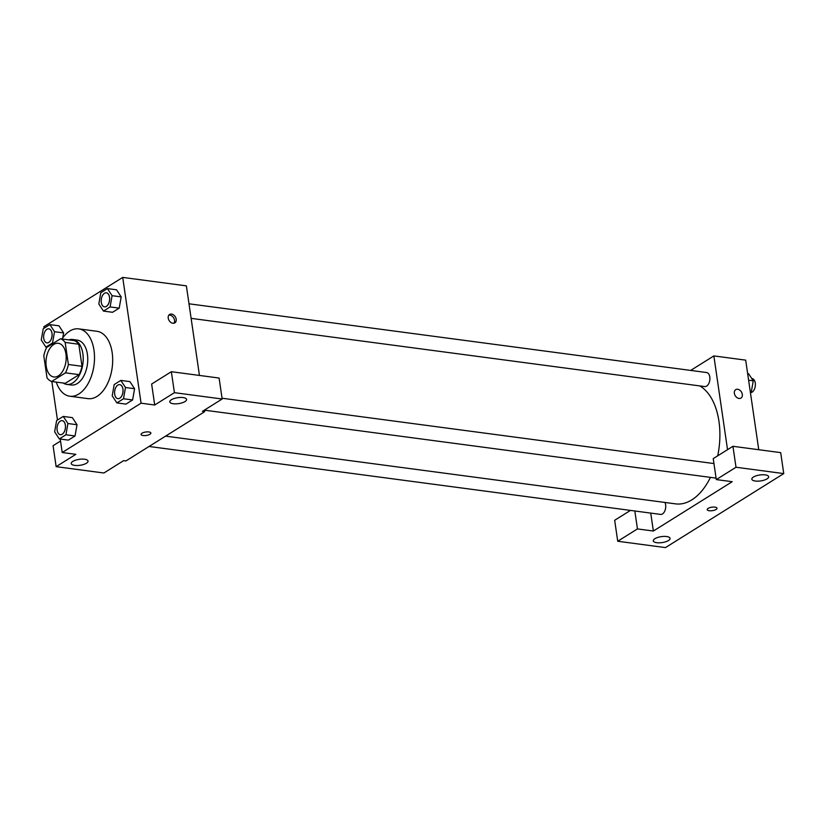 <?xml version="1.0" encoding="UTF-8"?>
<svg xmlns="http://www.w3.org/2000/svg" width="825" height="825" viewBox="0 0 825 825"><rect width="100%" height="100%" fill="white"/><g stroke="black" fill="none" stroke-linecap="round" stroke-linejoin="round"><path stroke-width="1.24" d="M65.938 353.966A16.985 9.952 97.6 0 1 53.842 376.973A16.985 9.952 97.6 0 1 46.21 358.823A16.985 9.952 97.6 0 1 58.317 343.293A16.985 9.952 97.6 0 1 65.938 353.966M60.514 338.776L46.685 347.428A21.924 12.849 97.6 0 0 43.797 355.781L47.015 377.84A21.924 12.849 97.6 0 0 51.655 381.49L65.484 372.838A21.924 12.849 97.6 0 0 68.372 364.485L65.154 342.427A21.924 12.849 97.6 0 0 60.514 338.776L74.157 340.591A21.924 12.849 97.6 0 1 78.798 344.231L65.154 342.427M51.655 381.49L65.299 383.305L79.128 374.653L65.484 372.838M78.798 344.231L82.015 366.3L68.372 364.485M82.015 366.3A21.924 12.849 97.6 0 1 79.128 374.653M63.205 383.027A22.646 13.272 -82.4 0 0 66.742 384.398A22.646 13.272 -82.4 0 0 72.786 382.913A22.646 13.272 -82.4 0 0 83.222 358.627A22.646 13.272 -82.4 0 0 72.703 339.498A22.646 13.272 -82.4 0 0 68.939 339.89M72.703 339.498L77.251 340.096A22.646 13.272 97.6 0 1 87.409 354.327A22.646 13.272 97.6 0 1 77.333 383.512A22.646 13.272 97.6 0 1 71.29 384.997L66.742 384.398M61.978 338.972A33.969 19.913 97.6 0 1 78.746 328.876A33.969 19.913 97.6 0 1 93.988 350.213A33.969 19.913 97.6 0 1 69.795 396.227A33.969 19.913 97.6 0 1 56.244 382.099M78.746 328.876L96.938 331.289A33.969 19.913 97.6 0 1 112.169 352.636A33.969 19.913 97.6 0 1 87.986 398.64L69.795 396.227M60.246 439.044L62.215 452.523L141.065 403.188L122.708 277.406L43.859 326.741L44.076 328.226M51.851 381.521L57.472 420.049M116.861 402.909L125.957 404.116L132.598 399.96L134.578 388.719L129.917 381.624L120.821 380.407L114.19 384.563L112.21 395.814L116.861 402.909L123.503 398.753L125.483 387.502L120.821 380.407M59.307 438.921L68.392 440.127L75.034 435.971L77.014 424.731L72.363 417.636L63.267 416.429L56.626 420.575L54.646 431.826L59.307 438.921L65.938 434.765L67.918 423.524L63.267 416.429M54.533 331.702L63.618 332.908L62.752 337.848L63.618 332.908L58.967 325.813L49.871 324.607L43.23 328.762L41.25 340.003L45.911 347.098L52.542 342.952L54.533 331.702L49.871 324.607M103.465 311.087L112.561 312.293L119.202 308.148L121.182 296.897L116.521 289.802L107.436 288.595L100.794 292.751L98.814 303.992L103.465 311.087L110.107 306.931L112.087 295.69L107.436 288.595M60.534 441.035L53.078 445.706L56.141 466.661L75.848 454.327L62.215 452.523M141.065 403.188L154.698 405.003L151.645 384.037L171.352 371.704L219.099 378.046L222.162 399.011L202.445 411.345L204.724 411.644L125.874 460.979L123.595 460.67L103.888 473.003L56.141 466.661M84.562 459.226A8.498 3.001 171.7 0 0 75.622 460.164A8.498 3.001 171.7 0 0 71.239 463.537A8.498 3.001 171.7 0 0 80.077 465.279A8.498 3.001 171.7 0 0 88.038 461.082A8.498 3.001 171.7 0 0 84.562 459.226M199.444 375.437L186.378 285.863L122.708 277.406M172.879 323.256A4.95 3.609 -122 0 1 168.558 319.388A4.95 3.609 -122 0 1 169.579 314.469A4.95 3.609 -122 0 1 175.271 316.759A4.95 3.609 -122 0 1 174.838 322.874A4.95 3.609 -122 0 1 172.879 323.256M204.724 411.644L204.497 410.066M173.91 323.235A4.95 3.609 58 0 0 173.611 317.79A4.95 3.609 58 0 0 168.857 315.15M183.129 397.567A8.498 3.001 171.7 0 0 174.178 398.496A8.498 3.001 171.7 0 0 169.795 401.868A8.498 3.001 171.7 0 0 178.633 403.621A8.498 3.001 171.7 0 0 186.605 399.424A8.498 3.001 171.7 0 0 183.129 397.567M171.352 371.704L174.415 392.669L222.162 399.011M154.698 405.003L174.415 392.669M141.075 434.455A4.95 1.753 171.7 0 0 144.581 435.61A4.95 1.753 171.7 0 0 149.954 434.27A4.95 1.753 -8.3 0 1 144.581 435.61A4.95 1.753 -8.3 0 1 141.075 434.455A4.95 1.753 -8.3 0 1 145.716 432.011A4.95 1.753 -8.3 0 1 150.872 433.032A4.95 1.753 -8.3 0 1 149.954 434.27A4.95 1.753 171.7 0 0 150.872 433.022M699.775 385.914A60.926 35.712 97.6 0 1 718.957 421.358A60.926 35.712 97.6 0 1 717.698 455.833M710.438 477.366A60.926 35.712 97.6 0 1 675.582 503.869L165.578 436.136M191.111 318.357L704.756 386.574A7.074 4.146 -82.4 0 0 709.799 380.108A7.074 4.146 -82.4 0 0 706.623 372.539L188.987 303.796M664.919 502.446A7.074 4.146 97.6 0 1 665.631 504.817A7.074 4.146 97.6 0 1 660.588 514.408L149.057 446.469M732.208 481.697L653.359 531.032L637.447 528.918L617.729 541.252L665.476 547.594L783.75 473.591L736.003 467.249L716.296 479.583L732.208 481.697M727.537 449.677L713.862 355.915L690.669 370.425M650.739 513.098L653.359 531.032M714.976 507.138A4.95 1.753 -8.3 0 1 717.007 508.221A4.95 1.753 -8.3 0 1 712.357 510.665A4.95 1.753 -8.3 0 1 707.2 509.644A4.95 1.753 -8.3 0 1 709.758 507.674A4.95 1.753 -8.3 0 1 714.976 507.138M666.621 536.528A8.498 3.001 -8.3 0 1 670.096 538.385A8.498 3.001 -8.3 0 1 662.124 542.582A8.498 3.001 -8.3 0 1 653.287 540.839A8.498 3.001 -8.3 0 1 657.669 537.467A8.498 3.001 -8.3 0 1 666.621 536.528M765.177 474.87A8.498 3.001 -8.3 0 1 768.653 476.726A8.498 3.001 -8.3 0 1 760.681 480.923A8.498 3.001 -8.3 0 1 751.843 479.17A8.498 3.001 -8.3 0 1 756.226 475.798A8.498 3.001 -8.3 0 1 765.177 474.87M707.2 509.644A4.95 1.753 171.7 0 0 712.357 510.665A4.95 1.753 171.7 0 0 717.007 508.21M716.296 479.583L713.233 458.618L732.94 446.294L780.687 452.626L783.75 473.591M732.94 446.294L736.003 467.249M630.465 510.407L614.666 520.286L617.729 541.252M634.827 510.984L637.447 528.918M758.752 449.718L745.687 360.143L713.862 355.915M739.014 398.444A4.95 3.609 -122 0 1 734.683 394.577A4.95 3.609 -122 0 1 735.714 389.658A4.95 3.609 -122 0 1 741.407 391.947A4.95 3.609 -122 0 1 740.974 398.062A4.95 3.609 -122 0 1 739.014 398.444M740.963 398.062A4.95 3.609 58 0 0 741.397 391.947A4.95 3.609 58 0 0 735.714 389.658M750.43 392.618L751.276 392.092L753.256 380.841L748.595 373.746L747.656 373.622M751.276 392.092L750.327 391.968M753.256 380.841L748.615 380.222M751.74 378.531L752.091 378.582A7.074 4.146 97.6 0 1 755.267 383.027A7.074 4.146 97.6 0 1 750.43 392.628M106.343 292.823L106.384 292.823A7.074 4.146 97.6 0 1 106.384 292.823A7.074 4.146 97.6 0 1 109.56 297.268A7.074 4.146 97.6 0 1 104.517 306.859A7.074 4.146 97.6 0 1 104.497 306.859L104.476 306.848A7.074 4.146 97.6 0 1 101.3 299.289A7.074 4.146 97.6 0 1 106.343 292.823A7.074 4.146 97.6 0 1 109.519 297.268A7.074 4.146 97.6 0 1 104.476 306.848M112.561 312.293L119.202 308.148L110.107 306.931M119.202 308.148L121.182 296.897L112.087 295.69M121.182 296.897L116.521 289.802M48.819 328.835L48.788 328.835A7.074 4.146 97.6 0 1 51.954 333.279A7.074 4.146 97.6 0 1 46.922 342.86A7.074 4.146 97.6 0 1 43.735 335.301A7.074 4.146 97.6 0 1 48.788 328.835A7.074 4.146 97.6 0 1 48.819 328.835A7.074 4.146 97.6 0 1 51.996 333.279A7.074 4.146 97.6 0 1 46.953 342.87A7.074 4.146 97.6 0 1 46.943 342.87M46.973 347.243L45.911 347.098M53.615 343.087L52.542 342.952M63.618 332.908L58.967 325.813M119.738 384.636L119.78 384.646A7.074 4.146 97.6 0 1 119.78 384.646A7.074 4.146 97.6 0 1 122.956 389.091A7.074 4.146 97.6 0 1 117.913 398.671A7.074 4.146 97.6 0 1 117.892 398.671A7.074 4.146 97.6 0 1 114.696 391.112A7.074 4.146 97.6 0 1 119.738 384.636A7.074 4.146 97.6 0 1 122.915 389.091A7.074 4.146 97.6 0 1 117.872 398.671L117.913 398.671M125.957 404.116L132.598 399.96L123.503 398.753M132.598 399.96L134.578 388.719L125.483 387.502M134.578 388.719L129.917 381.624M65.392 425.102A7.074 4.146 97.6 0 1 60.349 434.692A7.074 4.146 97.6 0 1 60.338 434.682A7.074 4.146 97.6 0 1 57.131 427.123A7.074 4.146 97.6 0 1 62.184 420.657A7.074 4.146 97.6 0 1 62.215 420.657A7.074 4.146 97.6 0 1 65.392 425.102M68.392 440.127L75.034 435.971L65.938 434.765M75.034 435.971L77.014 424.731L67.918 423.524M77.014 424.731L72.363 417.636M62.215 420.657L62.184 420.657A7.074 4.146 97.6 0 1 65.35 425.102A7.074 4.146 97.6 0 1 60.318 434.682L60.318 434.682M713.955 463.557L222.049 398.228M716.079 478.118L204.507 410.18"/></g></svg>
